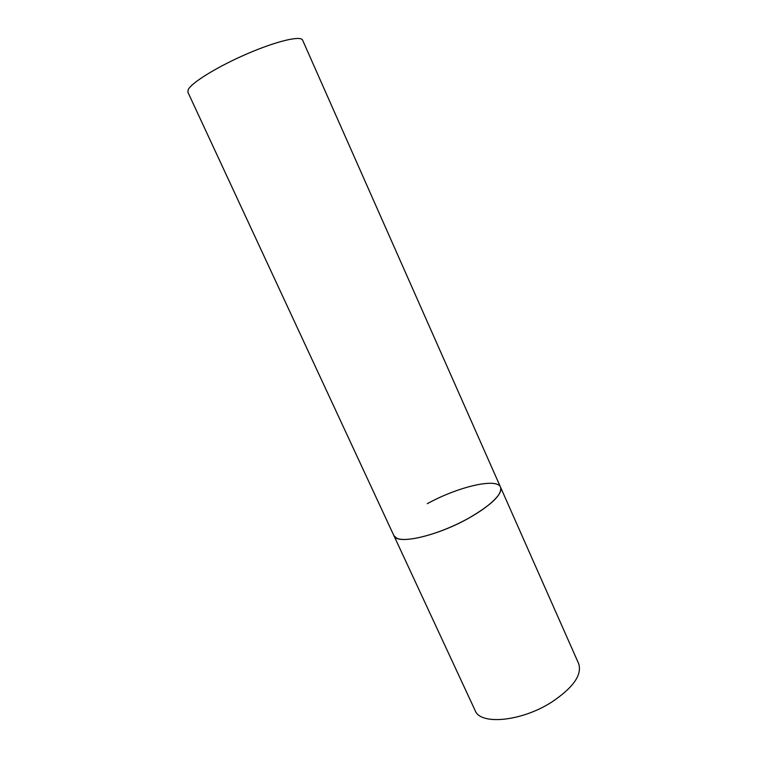 <?xml version="1.0" encoding="UTF-8"?>
<svg xmlns="http://www.w3.org/2000/svg" width="769" height="769" viewBox="0 0 769 769"><rect width="100%" height="100%" fill="white"/><g stroke="black" fill="none" stroke-linecap="round" stroke-linejoin="round"><path stroke-width="1.15" d="M427.285 503.695C457.67 486.883 496.937 477.482 500.552 487.219C502.349 494.486 491.66 504.849 468.494 518.296C436.475 536.368 396.506 545.096 393.882 535.609L396.593 538.127C405.013 542.462 433.38 535.858 459.747 522.853C486.181 509.905 503.878 493.938 500.552 487.219L578.673 663.666C582.258 674.894 573.165 687.774 551.402 702.299C521.209 721.61 480.289 725.273 475.175 710.604L187.867 92.165L188.28 89.483C191.875 82.398 218.319 66.182 247.493 53.657C276.686 41.065 300.9 35.403 302.592 40.123L500.552 487.219"/></g></svg>
